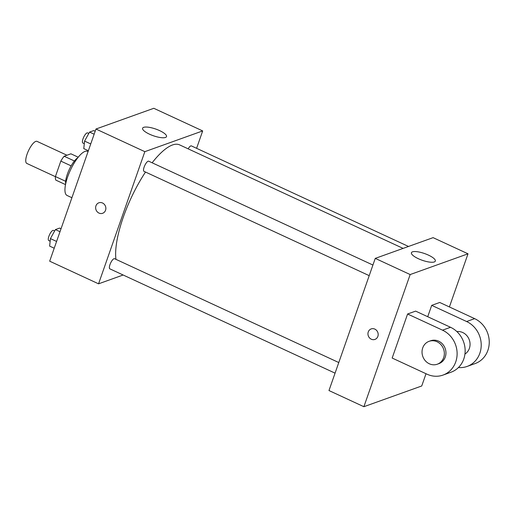 <?xml version="1.0" encoding="UTF-8"?>
<svg xmlns="http://www.w3.org/2000/svg" width="515" height="515" viewBox="0 0 515 515"><rect width="100%" height="100%" fill="white"/><g stroke="black" fill="none" stroke-linecap="round" stroke-linejoin="round"><path stroke-width="0.77" d="M66.95 155.227L37.029 141.368A12.16 3.817 114.9 0 0 27.095 154.127A12.16 3.817 114.9 0 0 26.812 163.429L55.401 176.671M74.418 160.995L64.137 156.232L70.896 153.811L78.222 157.197M65.663 181.299L55.414 176.548A15.688 4.931 114.9 0 0 55.781 180.096L65.527 184.608M55.414 176.548L60.822 161.098A15.688 4.931 114.9 0 1 64.137 156.232M71.141 165.875L60.822 161.098M65.65 183.984A16.21 5.092 -65.1 0 1 69.19 169.66A16.21 5.092 -65.1 0 1 77.823 157.699M71.907 197.715L67.085 195.481A24.314 7.635 -65.1 0 1 70.375 170.208A24.314 7.635 -65.1 0 1 87.524 151.359L88.059 151.603M123.149 275.004L98.558 283.823L49.678 261.189L95.964 129.027L153.805 108.292L202.678 130.926L196.595 148.314M145.5 172.042A68.894 21.636 114.9 0 0 123.304 217.169A68.894 21.636 114.9 0 0 115.959 259.348M403.116 248.397L179.574 144.863A68.894 21.636 114.9 0 0 152.131 162.785M98.558 283.823L144.837 151.668L202.678 130.926M408.511 246.46L191.38 145.899A5.594 1.757 114.9 0 0 188.162 148.841M338.78 362.547L114.562 258.704A5.594 1.757 114.9 0 0 109.991 264.575A5.594 1.757 114.9 0 0 109.856 268.849L335.065 373.156M369.21 275.654L144 171.347A5.594 1.757 -65.1 0 1 144.76 165.534A5.594 1.757 -65.1 0 1 148.706 161.201L372.924 265.045M144.837 151.668L95.964 129.027M149.537 134.203A12.663 3.554 -160.7 0 1 142.604 128.216A12.663 3.554 -160.7 0 1 155.73 129.046A12.663 3.554 -160.7 0 1 166.512 136.591A12.663 3.554 -160.7 0 1 149.537 134.203M105.549 210.268A5.575 5.053 70.3 0 1 102.633 213.287A5.575 5.053 70.3 0 1 95.996 209.747A5.575 5.053 70.3 0 1 98.867 202.801A5.575 5.053 70.3 0 1 104.326 204.346A5.575 5.053 70.3 0 1 105.549 210.268M102.633 213.287A5.575 5.053 70.3 0 1 95.996 209.747A5.575 5.053 70.3 0 1 98.874 202.801M426.021 373.729L421.734 385.973L363.886 406.708L328.976 390.544L375.255 258.382L433.102 237.647L468.013 253.811L449.402 306.953M88.361 150.728L83.771 148.603L84.576 141.091L89.552 132.085L93.73 130.585L95.178 131.261M90.737 143.949L84.576 141.091M94.148 134.209L89.552 132.085M88.799 133.456L87.608 132.902A5.594 1.757 114.9 0 0 83.037 138.773A5.594 1.757 114.9 0 0 82.909 143.054L84.293 143.698M54.217 248.23L49.627 246.106L50.431 238.593L55.408 229.587L59.586 228.087L61.034 228.763M56.592 241.451L50.431 238.593M60.004 231.711L55.408 229.587M54.654 230.958L53.463 230.405A5.594 1.757 114.9 0 0 48.893 236.276A5.594 1.757 114.9 0 0 48.764 240.557L50.148 241.2M371.296 339.211A5.575 5.053 -109.7 0 0 374.946 339.411A5.575 5.053 70.3 0 1 371.296 339.211A5.575 5.053 70.3 0 1 367.948 333.887A5.575 5.053 70.3 0 1 371.18 328.918A5.575 5.053 -109.7 0 0 367.948 333.887A5.575 5.053 -109.7 0 0 371.296 339.211M371.18 328.918A5.575 5.053 70.3 0 1 377.823 332.458A5.575 5.053 70.3 0 1 374.946 339.411M363.886 406.708L410.165 274.553L375.255 258.382L433.102 237.647M328.976 390.544L375.255 258.382M428.403 255.105A12.663 3.554 -160.7 0 1 435.33 261.092A12.663 3.554 -160.7 0 1 422.203 260.262A12.663 3.554 -160.7 0 1 411.427 252.723A12.663 3.554 -160.7 0 1 428.403 255.105M410.165 274.553L468.013 253.811M392.166 358.047L407.597 313.995L442.507 330.167A24.314 22.055 70.3 0 1 457.114 353.399A24.314 22.055 70.3 0 1 443.003 375.081A24.314 22.055 70.3 0 1 427.083 374.218L392.166 358.047M443.003 375.081L451.037 372.203A24.314 22.055 -109.7 0 0 465.148 350.522A24.314 22.055 -109.7 0 0 450.541 327.289L415.631 311.118L407.597 313.995M427.72 316.719L431.699 305.356L439.733 302.472L474.643 318.643A24.314 22.055 70.3 0 1 489.25 341.876A24.314 22.055 70.3 0 1 475.139 363.558L467.105 366.442A24.314 22.055 70.3 0 1 458.427 367.536M456.895 331.602A12.16 11.027 70.3 0 1 467.44 336.392A12.16 11.027 70.3 0 1 469.371 348.404A12.16 11.027 70.3 0 1 464.942 354.05M474.643 318.643L466.609 321.527L431.699 305.356M466.609 321.527A24.314 22.055 70.3 0 1 481.216 344.76A24.314 22.055 70.3 0 1 467.105 366.442M429.085 341.323L430.688 340.75A12.16 11.027 70.3 0 1 442.591 344.123A12.16 11.027 70.3 0 1 445.269 357.043A12.16 11.027 70.3 0 1 438.896 363.635L437.293 364.214A12.16 11.027 70.3 0 1 422.809 356.489A12.16 11.027 70.3 0 1 429.085 341.323A12.16 11.027 70.3 0 1 440.988 344.696A12.16 11.027 70.3 0 1 443.66 357.622A12.16 11.027 70.3 0 1 437.293 364.214M450.541 327.289L442.507 330.167"/></g></svg>
